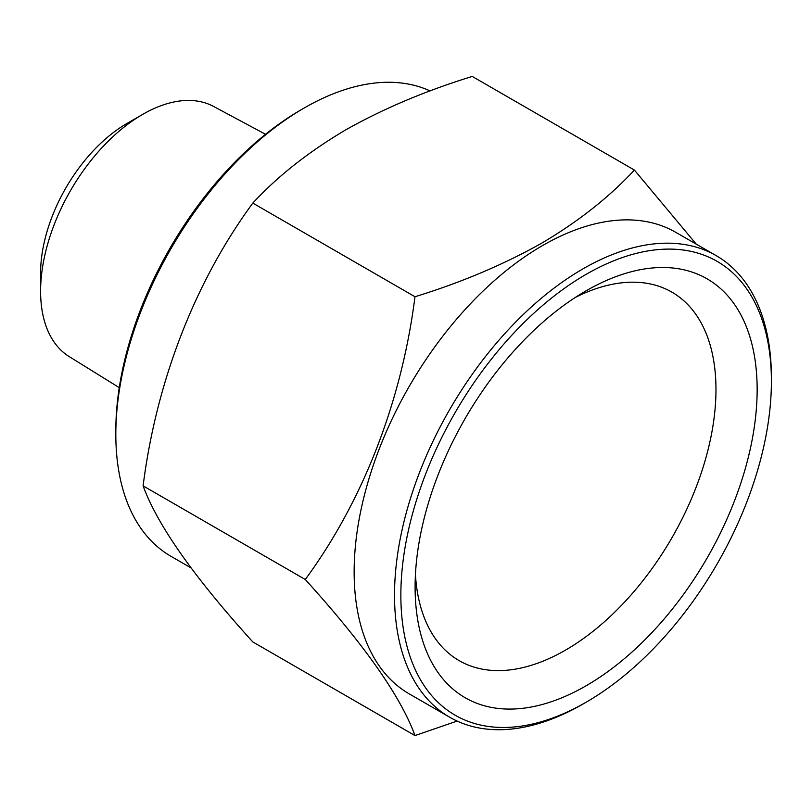<?xml version="1.0" encoding="UTF-8"?>
<svg xmlns="http://www.w3.org/2000/svg" width="812" height="812" viewBox="0 0 812 812"><rect width="100%" height="100%" fill="white"/><g stroke="black" fill="none" stroke-linecap="round" stroke-linejoin="round"><path stroke-width="1.22" d="M142.739 114.35L126.905 123.495A122.054 70.471 -60 0 0 40.6 272.984L40.6 291.264A144.445 83.403 -60 0 1 142.739 114.35A144.445 83.403 -60 0 1 213.637 106.463L265.534 134.285M575.505 297.324A212.744 122.825 -60 0 1 671.91 292.147A212.744 122.825 -60 0 1 704.522 462.627A212.744 122.825 -60 0 1 565.538 650.107A212.744 122.825 -60 0 1 459.166 660.643A212.744 122.825 -60 0 1 415.439 574.561M586.122 290.808L586.132 290.808A241.864 139.634 -60 0 1 757.149 389.547A241.864 139.634 -60 0 1 586.132 685.764A241.864 139.634 -60 0 1 415.105 587.015A241.864 139.634 -60 0 1 586.122 290.808A241.864 139.634 -60 0 1 586.132 290.808M582.965 704.045L586.132 702.218A262.012 151.276 -60 0 1 400.854 595.247A262.012 151.276 -60 0 1 586.132 274.344A262.012 151.276 -60 0 1 771.4 381.315A262.012 151.276 -60 0 1 586.132 702.218L582.965 704.045A266.498 153.864 -60 0 1 449.716 717.24L409.339 693.935A266.498 153.864 -60 0 1 368.486 480.389A266.498 153.864 -60 0 1 542.578 245.549A266.498 153.864 -60 0 1 675.828 232.354L716.204 255.658A266.498 153.864 -60 0 1 771.4 377.661A266.498 153.864 -60 0 1 771.39 379.498M414.983 296.735C461.338 282.464 503.562 264.621 541.665 243.194C578.398 221.493 609.315 197.113 634.405 170.053L472.239 76.429C425.366 90.914 383.132 108.757 345.557 129.971C308.438 151.966 277.531 176.346 252.816 203.101C195.113 281.602 156.391 381.153 143.105 485.87C157.295 524.897 193.865 576.916 252.816 641.947L414.983 735.57C400.803 696.554 364.233 644.525 305.271 579.494C362.974 500.994 401.696 401.443 414.983 296.735L252.816 203.101M457.126 721.066L414.983 735.57M449.716 717.24A266.498 153.864 -60 0 1 408.862 503.694A266.498 153.864 -60 0 1 582.965 268.863A266.498 153.864 -60 0 1 716.204 255.658M190.982 567.862L171.017 556.342A266.498 153.864 -60 0 1 115.822 434.339A266.498 153.864 -60 0 1 304.256 107.955L304.256 107.955A266.498 153.864 -60 0 1 430.106 90.934M115.822 434.339L115.822 430.685A262.012 151.276 -60 0 1 301.09 109.782L304.256 107.955L301.09 109.782M305.271 579.494L143.105 485.87M634.405 170.053L696.239 244.128M119.262 387.639L69.223 356.61A144.445 83.403 -60 0 1 40.6 291.264M771.4 381.315L771.4 377.661"/></g></svg>

